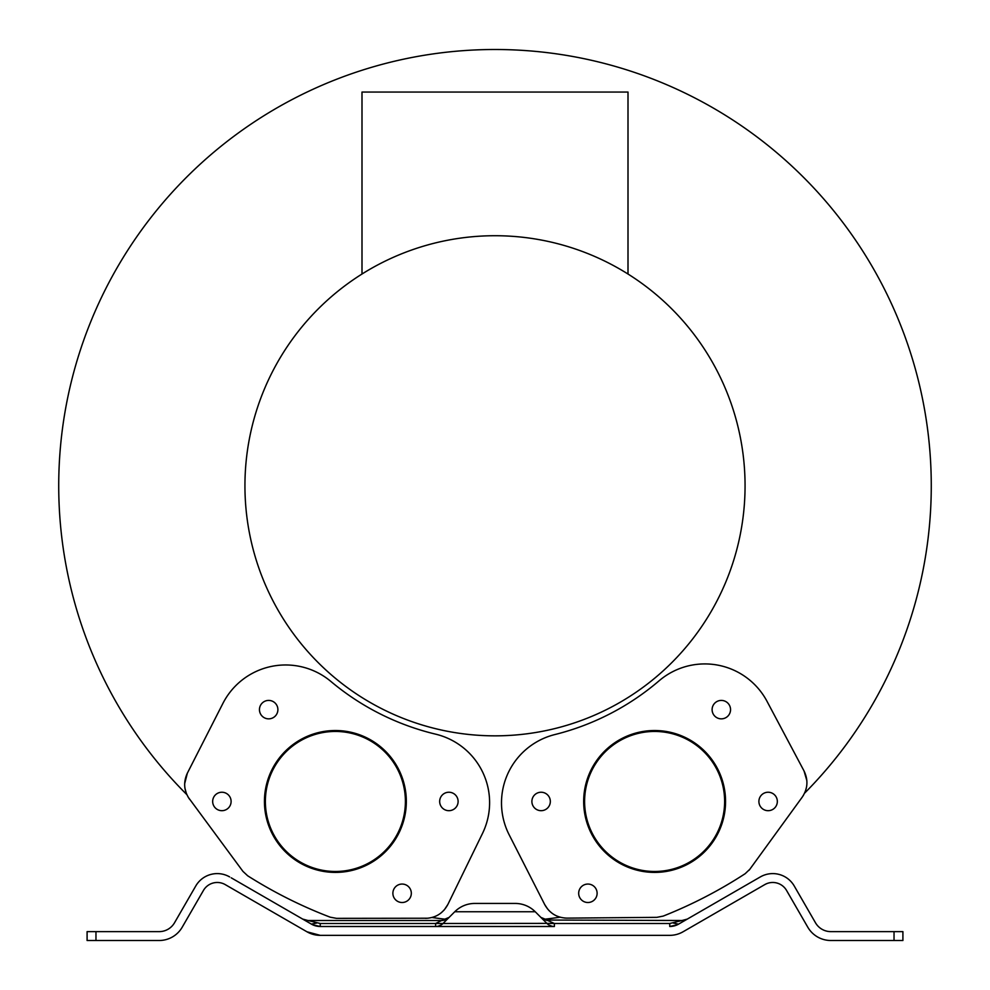 <?xml version="1.0" encoding="UTF-8"?>
<svg xmlns="http://www.w3.org/2000/svg" width="990" height="990" viewBox="0 0 990 990"><rect width="100%" height="100%" fill="white"/><g stroke="black" fill="none" stroke-linecap="round" stroke-linejoin="round"><path stroke-width="1.49" d="M712.107 709.632A9.219 9.219 0 0 0 721.326 718.851A9.219 9.219 0 0 0 730.546 709.632A9.219 9.219 0 0 0 721.326 700.413A9.219 9.219 0 0 0 712.107 709.632M758.897 801.455A9.219 9.219 0 0 0 768.116 810.686A9.219 9.219 0 0 0 777.336 801.455A9.219 9.219 0 0 0 768.116 792.235A9.219 9.219 0 0 0 758.897 801.455M578.68 893.289A9.219 9.219 0 0 0 587.899 902.509A9.219 9.219 0 0 0 597.119 893.289A9.219 9.219 0 0 0 587.899 884.058A9.219 9.219 0 0 0 578.68 893.289M531.89 801.455A9.219 9.219 0 0 0 541.109 810.686A9.219 9.219 0 0 0 550.329 801.455A9.219 9.219 0 0 0 541.109 792.235A9.219 9.219 0 0 0 531.89 801.455M392.882 893.289A9.219 9.219 0 0 0 402.101 902.509A9.219 9.219 0 0 0 411.32 893.289A9.219 9.219 0 0 0 402.101 884.058A9.219 9.219 0 0 0 392.882 893.289M439.671 801.455A9.219 9.219 0 0 0 448.891 810.686A9.219 9.219 0 0 0 458.11 801.455A9.219 9.219 0 0 0 448.891 792.235A9.219 9.219 0 0 0 439.671 801.455M212.664 801.455A9.219 9.219 0 0 0 221.884 810.686A9.219 9.219 0 0 0 231.103 801.455A9.219 9.219 0 0 0 221.884 792.235A9.219 9.219 0 0 0 212.664 801.455M259.454 709.632A9.219 9.219 0 0 0 268.674 718.851A9.219 9.219 0 0 0 277.893 709.632A9.219 9.219 0 0 0 268.674 700.413A9.219 9.219 0 0 0 259.454 709.632M716.995 769.676A70.005 70.005 0 0 0 622.834 739.085A70.005 70.005 0 0 0 592.23 833.246A70.005 70.005 0 0 0 686.404 863.837A70.005 70.005 0 0 0 716.995 769.676M591.401 833.667A70.934 70.934 0 0 0 686.825 864.666A70.934 70.934 0 0 0 717.824 769.255A70.934 70.934 0 0 0 622.413 738.255A70.934 70.934 0 0 0 591.401 833.667M397.77 833.246A70.005 70.005 0 0 0 367.166 739.085A70.005 70.005 0 0 0 273.005 769.676A70.005 70.005 0 0 0 303.596 863.837A70.005 70.005 0 0 0 397.77 833.246M272.176 769.255A70.934 70.934 0 0 0 303.175 864.666A70.934 70.934 0 0 0 398.599 833.667A70.934 70.934 0 0 0 367.587 738.255A70.934 70.934 0 0 0 272.176 769.255M184.672 783.659L187.358 773.165L222.899 703.42A70.401 70.401 0 0 1 330.883 681.442A255.383 255.383 0 0 0 435.575 734.147A70.401 70.401 0 0 1 482.476 833.493L447.888 904.415L444.461 909.637M444.225 909.921L441.132 912.879M435.402 916.319L432.197 917.445M188.199 797.198L242.934 871.373L247.686 875.791A461.81 461.81 0 0 0 330.165 917.173L336.501 918.349L428.014 918.225M425.589 918.349C435.674 917.94 443.112 913.3 447.888 904.415M242.934 871.373L247.686 875.791M567.047 918.126L656.828 917.346L663.201 916.096A461.81 461.81 0 0 0 745.161 873.7L749.826 869.27L802.197 797.185C807.803 788.795 808.409 780.046 804.029 770.95L766.99 701.279A70.401 70.401 0 0 0 659.055 680.835A255.383 255.383 0 0 1 554.87 734.555A70.401 70.401 0 0 0 509.182 834.842L544.71 904.575C549.599 913.312 557.036 917.829 567.047 918.126L564.609 918.027M749.034 870.284L749.826 869.27M802.197 797.185L803.521 795.156M804.623 793.064L805.13 791.901M805.439 791.097L806.516 787.124M806.862 780.627L804.029 770.95M557.172 916.171L560.526 917.322M544.71 904.575L547.767 909.204M548.831 910.404L551.393 912.743M894.032 940.5L894.032 931.627L902.905 931.627L902.905 940.5L830.833 940.5A26.606 26.606 0 0 1 807.791 927.197L786.567 890.455A15.964 15.964 0 0 0 764.775 884.602L683.038 931.788A26.606 26.606 0 0 1 669.747 935.352L320.253 935.352L306.962 931.788L225.225 884.602A15.964 15.964 0 0 0 203.433 890.455L182.21 927.197A26.606 26.606 0 0 1 159.167 940.5L87.095 940.5L87.095 931.627L159.167 931.627A17.733 17.733 0 0 0 174.525 922.767L195.748 886.013A24.824 24.824 0 0 1 229.668 876.93L228.009 876.051M761.632 876.224L760.592 876.781M764.775 884.602L766.347 883.81L764.775 884.602M683.038 931.788L681.269 932.729M306.962 931.788A26.606 26.606 0 0 0 320.253 935.352M312.593 924.747L320.253 926.491L554.388 926.491A10.643 10.643 0 0 1 546.864 923.373L535.231 911.74A28.376 28.376 0 0 0 515.171 903.437A28.376 28.376 0 0 1 535.231 911.74L540.886 917.396L554.388 923.497L669.747 923.497L681.999 920.514L545.267 920.032M302.779 919.141L311.392 924.115A17.733 17.733 0 0 0 320.253 926.491L435.612 926.491A10.643 10.643 0 0 0 443.136 923.373L454.769 911.74L535.231 911.74M515.171 903.437L474.829 903.437A28.376 28.376 90 0 0 454.769 911.74L449.114 917.396L441.589 920.514L444.683 920.057M544.154 920.663L546.864 923.373L435.612 923.497L435.612 926.491A10.643 10.643 0 0 0 443.136 923.373L445.859 920.663M447.393 919.116L448.668 917.841M435.612 923.497L441.589 920.514L308.001 920.514L320.253 923.497L435.612 923.497M309.895 923.249L311.392 924.115L316.713 923.027M442.146 924.252L441.429 924.759M441.02 925.007L438.446 926.108M438.1 926.195L437.048 926.393M553.002 926.405L552.024 926.219M551.653 926.133L549.079 925.068M548.769 924.883L547.915 924.301M546.864 923.373L554.388 923.497L554.388 926.491M541.332 917.841L542.607 919.116M894.032 931.627L830.833 931.627A17.733 17.733 0 0 1 815.475 922.767L794.252 886.013A24.824 24.824 0 0 0 760.332 876.93L678.608 924.115A17.733 17.733 0 0 1 669.747 926.491L677.457 924.722M678.521 924.165L673.287 923.027M678.608 924.115L680.786 922.866M681.949 922.185L683.088 921.529M685.105 920.366L687.072 919.227M687.32 919.091L681.999 920.514M758.587 888.179L759.256 887.795M760.332 876.93L758.761 877.833M756.979 878.86L755.011 879.999M311.429 924.14L231.239 877.833M230.744 887.795L231.4 888.166M234.989 879.999L233.021 878.86M449.114 917.396L441.589 920.514A10.643 10.643 0 0 0 443.248 920.378A10.643 10.643 0 0 1 441.589 920.514M540.886 917.396L548.411 920.514A10.643 10.643 0 0 1 546.74 920.378A10.643 10.643 0 0 0 548.411 920.514M495 903.437L512.733 903.437M804.548 793.213A436.281 436.281 0 0 0 495 49.5A436.281 436.281 0 0 0 186.838 794.611L186.528 793.881M432.048 917.495A436.281 436.281 0 0 0 446.44 919.339M543.56 919.339A436.281 436.281 0 0 0 560.031 917.186M186.343 793.435L184.944 788.213M187.358 773.165C183.162 782.249 183.893 790.923 189.523 799.19M495 235.719A250.062 250.062 0 0 0 244.938 485.781A250.062 250.062 0 0 0 495 735.842A250.062 250.062 0 0 0 745.062 485.781A250.062 250.062 0 0 0 495 235.719M361.993 274.032L361.993 92.058L628.007 92.058L628.007 274.032M302.68 919.079L308.001 920.514M317.518 926.281L320.253 926.491L320.253 923.497M672.321 926.306L669.747 926.491L669.747 923.497M95.968 940.5L95.968 931.627M303.472 919.549L304.697 920.255M304.784 920.292L309.598 923.076M317.357 926.244L315.34 925.798M315.228 925.761L313.385 925.106M313.261 925.056L311.59 924.227M672.495 926.269L674.512 925.836M674.623 925.811L678.286 924.301"/></g></svg>
